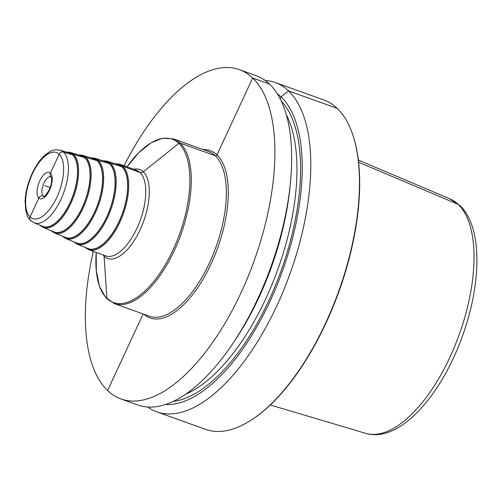 <?xml version="1.0" encoding="UTF-8"?>
<svg xmlns="http://www.w3.org/2000/svg" width="502" height="502" viewBox="0 0 502 502"><rect width="100%" height="100%" fill="white"/><g stroke="black" fill="none" stroke-linecap="round" stroke-linejoin="round"><path stroke-width="0.75" d="M353.088 135.722A174.991 78.626 109.8 0 1 250.774 420.387L251.42 419.973A174.288 78.312 109.8 0 0 353.32 136.45L353.088 135.722A174.991 78.626 109.8 0 0 337.256 108.407A174.991 78.626 -70.2 0 0 323.903 100.005L275.203 82.504A174.991 78.626 -70.2 0 0 265.15 80.445M147.764 407.034A174.991 78.626 -70.2 0 0 156.825 411.847A174.991 78.626 -70.2 0 0 283.818 289.855A174.991 78.626 -70.2 0 0 288.556 90.906A174.991 78.626 -70.2 0 0 275.203 82.504M93.29 251.414A174.991 78.626 -70.2 0 0 107.585 390.55A174.991 78.626 -70.2 0 0 120.938 398.952L137.717 404.982A174.991 78.626 -70.2 0 0 232.294 344.334A174.991 78.626 -70.2 0 0 290.426 182.609A174.991 78.626 -70.2 0 0 269.442 84.035A174.991 78.626 -70.2 0 0 256.089 75.633L239.31 69.602A174.991 78.626 -70.2 0 0 124.069 165.779M120.938 398.952A174.991 78.626 -70.2 0 0 247.932 276.953A174.991 78.626 -70.2 0 0 252.663 78.005A174.991 78.626 -70.2 0 0 239.31 69.602M165.422 404.543A166.67 74.886 109.8 0 0 280.593 276.1A166.67 74.886 109.8 0 0 281.064 96.886L288.556 90.906L337.256 108.407L288.556 90.906L281.064 96.886A166.67 74.886 -70.2 0 0 277.179 93.61M250.774 420.387A174.991 78.626 109.8 0 1 205.531 429.354L156.825 411.847M88.045 248.559A44.596 20.036 -70.2 0 0 119.012 221.595A44.596 20.036 109.8 0 0 118.208 164.637L106.844 161.079A44.101 19.816 109.8 0 1 107.641 217.404A44.101 19.816 -70.2 0 1 77.013 244.072L88.045 248.559M76.756 243.024A43.203 19.409 -70.2 0 0 106.757 216.902A43.203 19.409 109.8 0 0 105.978 161.726L94.614 158.168A42.708 19.189 109.8 0 1 95.386 212.71A42.708 19.189 -70.2 0 1 65.724 238.532L76.756 243.024M65.473 237.484A41.804 18.787 -70.2 0 0 94.501 212.208A41.804 18.787 109.8 0 0 93.748 158.814L82.384 155.256A41.315 18.561 109.8 0 1 83.131 208.016A41.315 18.561 -70.2 0 1 54.442 232.991L65.473 237.484M54.185 231.949A40.411 18.16 -70.2 0 0 82.246 207.514A40.411 18.16 109.8 0 0 81.519 155.896L70.154 152.338A39.915 17.934 109.8 0 1 70.876 203.323A39.915 17.934 -70.2 0 1 43.153 227.456L54.185 231.949M42.896 226.408A39.018 17.532 -70.2 0 0 69.991 202.814A39.018 17.532 109.8 0 0 69.289 152.984L60.221 150.148A38.623 17.357 109.8 0 1 60.918 199.476A38.623 17.357 -70.2 0 1 34.098 222.825L42.896 226.408M290.426 182.609L290.018 186.807A166.67 74.886 109.8 0 1 234.654 340.845L232.294 344.334M181.818 420.833L182.458 421.059L182.257 420.588M44.634 185.577L50.2 187.579L44.634 185.577M44.189 196.357L43.222 196.012A3.501 3.068 133.7 0 0 38.83 198.077L30.07 216.946A3.501 3.068 133.7 0 0 31.457 221.087M40.091 225.266A0.703 0.615 133.7 0 0 40.424 225.655M51.292 230.769A0.703 0.615 133.7 0 0 51.612 231.133M62.486 236.273A0.703 0.615 133.7 0 0 62.8 236.611M84.894 247.279A0.703 0.615 133.7 0 0 85.208 247.568M103.87 255.217A3.501 3.068 -46.3 0 1 104.096 256.183L106.895 298.401A1.399 1.224 133.7 0 0 107.246 299.154M143.139 313.957L107.585 390.55M358.346 160.044L449.993 198.911A124.603 55.986 -70.2 0 1 458.188 204.383L358.597 162.246L458.188 204.383A124.603 55.986 109.8 0 1 455.408 344.592A124.603 55.986 109.8 0 1 365.732 433.351L270.308 404.976M281.064 96.886L280.16 98.838L281.064 96.886M51.122 176.754L50.959 176.66A3.501 3.068 133.7 0 1 50.432 173.077L59.192 154.208A3.501 3.068 133.7 0 1 63.478 152.106L72.658 154.785A0.703 0.615 133.7 0 1 73.512 154.365L85.007 157.766A0.703 0.615 133.7 0 1 85.861 157.346L97.35 160.753A0.703 0.615 133.7 0 1 98.21 160.333L109.7 163.74A0.703 0.615 133.7 0 1 110.559 163.319L122.049 166.72A0.703 0.615 133.7 0 1 122.927 166.306L139.989 172.443A3.501 3.068 -46.3 0 0 143.265 171.797L178.856 143.377A1.399 1.224 133.7 0 1 180.162 143.12L215.22 155.72A1.399 1.224 -46.3 0 0 216.977 154.892L252.663 78.005L269.442 84.035L252.663 78.005L216.977 154.892A1.399 1.224 -46.3 0 1 215.22 155.72L180.162 143.12A1.399 1.224 133.7 0 0 178.856 143.377L143.265 171.797A3.501 3.068 -46.3 0 1 139.989 172.443L122.927 166.306A0.703 0.615 133.7 0 0 122.049 166.72L110.559 163.319A0.703 0.615 133.7 0 0 109.7 163.74L98.21 160.333A0.703 0.615 133.7 0 0 97.35 160.753L85.861 157.346A0.703 0.615 133.7 0 0 85.007 157.766L73.512 154.365A0.703 0.615 133.7 0 0 72.658 154.785L63.478 152.106A3.501 3.068 133.7 0 0 59.192 154.208L50.432 173.077A3.501 3.068 133.7 0 0 50.959 176.66L51.486 178.097C51.957 181.573 51.217 185.483 49.278 189.831C45.343 195.742 43.53 197.957 43.831 196.477L44.025 196.514M143.886 314.227A88.892 39.94 -70.2 0 0 211.091 263.914A88.892 39.94 109.8 0 0 203.072 149.552M114.299 303.591L149.351 316.191A87.492 39.313 -70.2 0 0 209.428 263.029A87.492 39.313 109.8 0 0 208.543 151.516L173.491 138.916A87.492 39.313 109.8 0 1 174.376 250.429A87.492 39.313 -70.2 0 1 114.299 303.591L105.508 297.309L99.421 286.146L96.296 270.885L96.233 252.468A86.796 38.999 -70.2 0 0 120.449 303.61A86.796 38.999 -70.2 0 0 173.108 249.827A86.796 38.999 109.8 0 0 183.625 149.696A86.796 38.999 109.8 0 0 127.012 166.84L138.784 152.677L150.907 142.901L162.711 138.163L173.491 138.916M133.683 169.237A47.244 21.228 109.8 0 1 140.14 229.74A47.244 21.228 -70.2 0 1 102.904 254.865M105.74 255.888A45.5 20.444 -70.2 0 0 136.983 228.241A45.5 20.444 109.8 0 0 136.519 170.26L119.457 164.123A45.5 20.444 -70.2 0 1 119.915 222.11A45.5 20.444 -70.2 0 1 88.678 249.751L105.74 255.888M86.281 247.844A44.797 20.13 -70.2 0 0 119.081 221.664A44.797 20.13 109.8 0 0 116.389 164.072M104.19 161.167A43.404 19.503 109.8 0 1 106.826 216.971A43.404 19.503 -70.2 0 1 75.024 242.315M91.991 158.262A42.005 18.875 109.8 0 1 94.571 212.271A42.005 18.875 -70.2 0 1 63.767 236.787M79.787 155.356A40.612 18.248 109.8 0 1 82.315 207.577A40.612 18.248 -70.2 0 1 52.503 231.265M67.588 152.451A39.219 17.62 109.8 0 1 70.06 202.883A39.219 17.62 -70.2 0 1 41.246 225.737M56.87 197.286A35.127 15.782 -70.2 0 0 59.192 154.208A35.127 15.782 -70.2 0 0 32.398 173.868A35.127 15.782 -70.2 0 0 30.07 216.946A35.127 15.782 -70.2 0 0 56.87 197.286M39.752 180.908A14 6.288 109.8 0 1 50.432 173.077A14 6.288 109.8 0 1 49.51 190.245A14 6.288 109.8 0 1 38.83 198.077A14 6.288 109.8 0 1 39.752 180.908M43.9 196.464A10.498 4.719 -70.2 0 1 43.919 183.136A10.498 4.719 109.8 0 1 50.997 176.71M286.259 114.581A160.991 72.338 109.8 0 1 277.838 269.398A160.991 72.338 109.8 0 1 185.778 394.152M281.252 101.071A163.614 73.518 109.8 0 1 281.158 270.591A163.614 73.518 109.8 0 1 173.315 401.38M449.993 198.911L459.832 205.462C482.529 226.785 481.732 282.645 462.555 335.807C441.038 395.959 399.322 443.391 365.732 433.351M84.8 247.241L88.678 249.751M114.864 163.596L119.457 164.123M106.844 161.079L102.69 160.696M77.013 244.072L73.568 241.726M94.614 158.168L90.523 157.804M65.724 238.532L62.342 236.21M82.384 155.256L78.35 154.905M54.442 232.991L51.11 230.694M70.154 152.338L66.182 152.012M43.153 227.456L39.884 225.178M60.221 150.148C50.369 148.994 50.84 151.654 46.259 154.026C40.838 158.475 36.138 164.951 32.166 173.447C27.924 182.741 25.571 191.921 25.1 200.995L25.803 210.947C27.823 215.691 25.765 217.441 34.098 222.825"/></g></svg>
